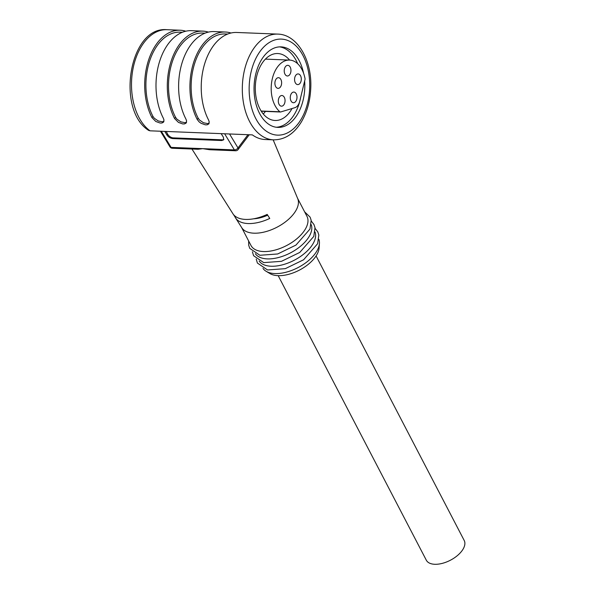 <?xml version="1.0" encoding="UTF-8"?>
<svg xmlns="http://www.w3.org/2000/svg" width="594" height="594" viewBox="0 0 594 594"><rect width="100%" height="100%" fill="white"/><g stroke="black" fill="none" stroke-linecap="round" stroke-linejoin="round"><path stroke-width="0.89" d="M262.993 268.406A31.556 16.491 -27.5 0 0 266.142 271.302L269.921 273.559A29.128 15.221 -27.5 0 0 299.391 270.122A29.128 15.221 -27.5 0 0 319.104 247.958L319.423 243.562A31.556 16.491 -27.5 0 0 318.859 239.323M209.6 149.725L202.732 148.649L198.114 149.265M233.457 214.508L235.09 217.062A32.536 17.003 -27.5 0 0 235.588 217.961L241.803 227.769A31.556 16.491 -27.5 0 0 277.042 227.19A31.556 16.491 -27.5 0 0 297.728 198.656L273.166 139.835M235.588 217.961A32.536 17.003 -27.5 0 0 269.765 218.436L267.189 214.412A32.952 17.226 -27.5 0 1 232.93 213.758L191.951 149.027M164.813 131.4L166.877 134.987C168.369 137.08 170.315 138.283 172.728 138.58L221.725 140.526L223.656 139.828L223.411 137.236L221.131 133.643M259.17 261.063A31.556 16.491 -27.5 0 0 294.238 260.239A31.556 16.491 -27.5 0 0 315.035 231.979M266.142 271.302A31.556 16.491 -27.5 0 0 298.062 267.575A31.556 16.491 -27.5 0 0 319.423 243.562M241.602 227.457L250.995 245.493A31.556 16.491 -27.5 0 0 286.598 245.552A31.556 16.491 -27.5 0 0 306.972 216.35L297.587 198.322M255.346 253.72A31.556 16.491 -27.5 0 0 290.421 252.896A31.556 16.491 -27.5 0 0 311.219 224.636M223.864 139.419A4.856 2.792 37 0 1 222.253 139.828L173.255 137.875A4.856 2.792 37 0 1 167.575 134.058L166.223 131.46M267.694 215.191A25.245 13.194 152.5 0 1 253.742 218.778M235.09 217.062L235.528 216.483M278.192 275.668L426.306 560.187A21.362 11.16 -27.5 0 0 450.408 560.224A21.362 11.16 -27.5 0 0 464.196 540.458L316.082 255.94M276.321 127.257A40.295 25.364 92.3 0 0 300.727 97.164M297.683 63.751A40.295 25.364 92.3 0 0 296.243 60.67A40.295 25.364 92.3 0 0 279.514 46.874M304.655 80.992A40.295 25.364 -87.7 0 1 277.829 127.391A40.295 25.364 -87.7 0 1 254.084 86.115A40.295 25.364 -87.7 0 1 281.029 46.867A40.295 25.364 -87.7 0 1 299.257 60.788A40.295 25.364 -87.7 0 1 303.586 73.285M150.022 130.814L148.671 130.413C115.711 109.675 129.447 25.884 166.944 29.7A52.918 33.309 92.3 0 0 132.633 70.842A52.918 33.309 92.3 0 0 150.022 130.814L252.361 134.883A52.918 33.309 92.3 0 0 265.08 139.516L273.559 139.85A52.918 33.309 -87.7 0 1 249.614 121.562A52.918 33.309 -87.7 0 1 246.072 64.375A52.918 33.309 -87.7 0 1 277.754 34.103L236.672 32.47A52.918 33.309 92.3 0 0 204.989 62.741A52.918 33.309 92.3 0 0 208.531 119.929L209.185 121.696L208.843 123.886L207.172 124.807L205.338 124.829L201.062 123.292L199.094 121.844L197.223 119.476L198.181 118.206A50.973 32.091 -87.7 0 1 194.765 63.12A50.973 32.091 -87.7 0 1 225.289 33.962L227.665 34.058M230.992 33.012A52.918 33.309 92.3 0 0 225.364 32.024A52.918 33.309 92.3 0 0 193.681 62.296A52.918 33.309 92.3 0 0 197.223 119.476M185.759 31.215A52.918 33.309 92.3 0 0 180.138 30.227A52.918 33.309 92.3 0 0 148.448 60.499A52.918 33.309 92.3 0 0 151.997 117.679L155.828 121.495L160.113 123.032L161.939 123.01L163.61 122.089L163.959 119.899L163.298 118.132A52.918 33.309 92.3 0 1 159.756 60.944A52.918 33.309 92.3 0 1 191.446 30.673L202.754 31.126A52.918 33.309 -87.7 0 0 171.065 61.397A52.918 33.309 -87.7 0 0 174.606 118.577L178.445 122.394L182.729 123.931L184.556 123.908L186.226 122.988L186.568 120.797L185.915 119.03A52.918 33.309 -87.7 0 1 182.373 61.843A52.918 33.309 -87.7 0 1 214.063 31.571L225.364 32.024M202.754 31.126A52.918 33.309 -87.7 0 1 208.375 32.113M151.997 117.679L152.948 116.409A50.973 32.091 -87.7 0 1 149.532 61.323A50.973 32.091 -87.7 0 1 180.056 32.165L182.432 32.262M152.948 116.409L154.232 118.199L158.19 120.931L162.333 121.8L163.959 121.354M174.606 118.577L175.564 117.308A50.973 32.091 -87.7 0 1 172.149 62.221A50.973 32.091 -87.7 0 1 202.673 33.064L205.049 33.16M175.564 117.308L176.849 119.097L180.799 121.829L184.949 122.698L186.575 122.253M198.181 118.206L199.465 119.995L203.415 122.728L207.566 123.597L209.192 123.151M289.597 60.076A33.494 21.087 92.3 0 0 277.74 53.534A33.494 21.087 92.3 0 0 263.224 61.672A33.494 21.087 92.3 0 0 259.927 108.895A33.494 21.087 92.3 0 0 275.081 120.478A33.494 21.087 92.3 0 0 292.055 108.531M296.257 93.904A5.339 3.364 92.3 0 0 293.844 92.063A5.339 3.364 92.3 0 0 290.273 97.268A5.339 3.364 92.3 0 0 293.421 102.732A5.339 3.364 92.3 0 0 296.621 99.681A5.339 3.364 92.3 0 0 296.257 93.904M290.221 67.159A5.339 3.364 92.3 0 0 287.8 65.318A5.339 3.364 92.3 0 0 284.229 70.515A5.339 3.364 92.3 0 0 287.377 75.987A5.339 3.364 92.3 0 0 290.577 72.936A5.339 3.364 92.3 0 0 290.221 67.159M276.165 78.987A5.339 3.364 92.3 0 0 275.059 84.823A5.339 3.364 92.3 0 0 278.059 88.358A5.339 3.364 92.3 0 0 281.259 85.306A5.339 3.364 92.3 0 0 280.903 79.537A5.339 3.364 92.3 0 0 278.482 77.688A5.339 3.364 92.3 0 0 276.165 78.987M284.318 97.349A5.339 3.364 92.3 0 0 281.898 95.508A5.339 3.364 92.3 0 0 278.326 100.705A5.339 3.364 92.3 0 0 281.474 106.178A5.339 3.364 92.3 0 0 284.675 103.126A5.339 3.364 92.3 0 0 284.318 97.349M300.564 75.78A5.339 3.364 92.3 0 0 298.143 73.931A5.339 3.364 92.3 0 0 294.572 79.136A5.339 3.364 92.3 0 0 297.72 84.6A5.339 3.364 92.3 0 0 300.92 81.549A5.339 3.364 92.3 0 0 300.564 75.78M261.145 111.033L279.885 111.776A1.945 1.225 92.3 0 0 280.413 111.999A1.945 1.225 92.3 0 0 280.672 111.962L294.936 107.663A9.712 6.111 92.3 0 0 299.718 101.314L304.967 79.707A1.945 1.225 92.3 0 0 304.997 78.43A27.428 17.263 -87.7 0 0 289.56 60.076L265.407 59.118M279.885 111.776A27.428 17.263 -87.7 0 1 271.918 80.606A27.428 17.263 -87.7 0 1 289.56 60.076M263.261 113.974A33.494 21.087 92.3 0 0 265.459 111.405M161.308 131.267L171.072 147.394L234.392 149.911L224.636 133.776M210.046 149.747L235.625 150.765A2.911 1.834 -87.7 0 1 234.392 149.911A2.911 1.641 148.8 0 0 238.001 147.943L247.973 134.704M160.477 131.229L169.929 146.844A2.911 1.641 148.8 0 0 171.072 147.394A2.911 1.834 92.3 0 0 172.305 148.248L197.839 149.265M229.551 133.977L238.001 147.943A2.911 1.678 -143 0 1 238.068 149.606L249.25 134.756M221.725 140.526L222.253 139.828M172.728 138.58L173.255 137.875M166.877 134.987L167.575 134.058M165.206 132.232L165.808 131.445M255.776 118.54A48.062 30.257 92.3 0 0 307.64 102.896A48.062 30.257 92.3 0 0 274.866 39.947A48.062 30.257 92.3 0 0 255.776 118.54M315.117 228.445L317.768 231.838L318.829 235.009L317.612 243.74L303.601 259.771L285.306 268.659L267.523 269.958L257.395 263.053L256.229 259.103M304.625 211.843L310.12 217.152L311.182 220.329L309.964 229.054L295.953 245.084L277.658 253.98L259.882 255.272L249.755 248.374L248.693 245.196L248.641 240.986M311.293 221.102L313.944 224.495L315.006 227.665L313.788 236.397L299.777 252.428L281.482 261.323L263.706 262.615L253.579 255.71L252.405 251.759M235.625 150.765A2.911 2.911 0 0 0 238.068 149.606M169.929 146.844A2.911 2.911 0 0 0 172.305 148.248M166.944 29.7L180.138 30.227M273.559 139.85C284.816 139.828 294.119 133.798 301.455 121.763C306.912 112.422 309.994 101.619 310.692 89.36C312.585 61.234 297.713 34.415 277.754 34.103M280.413 111.999L261.271 111.234"/></g></svg>
